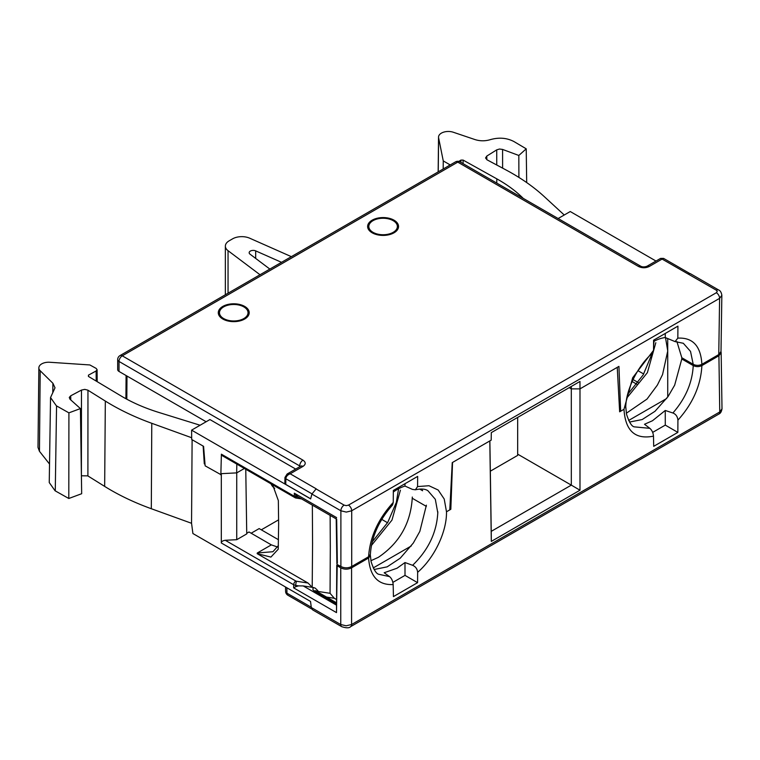 <?xml version="1.0" encoding="UTF-8"?>
<svg xmlns="http://www.w3.org/2000/svg" width="760" height="760" viewBox="0 0 760 760"><rect width="100%" height="100%" fill="white"/><g stroke="black" fill="none" stroke-linecap="round" stroke-linejoin="round"><path stroke-width="1.14" d="M291.356 256.661L249.698 238.203A13.005 7.514 0 0 0 232.579 238.849L229.168 240.815A13.005 7.514 0 0 0 225.359 246.126A13.005 7.514 0 0 0 228.048 250.695L260.015 274.749M269.848 269.078L250.002 254.153A4.047 2.337 180 0 1 249.166 252.728A4.047 2.337 180 0 1 250.353 251.076A4.047 2.337 180 0 1 255.683 250.876L281.533 262.333M490.333 471.181L517.664 455.392L517.664 417.411M274.702 488.233A24.491 14.259 -60.4 0 1 271.006 483.835M449.796 509.865L452.238 462.622L491.188 440.135L491.302 432.63L579.975 381.444L579.975 388.873L618.925 366.387L620.673 411.207M489.801 440.933L491.311 541.405L579.984 490.209L579.984 388.873L571.311 388.873L571.311 386.441M569.211 387.657L571.311 388.873L571.32 485.127L517.664 454.147M221.312 474.876L205.143 465.832L203.585 446.348L191.681 439.47L191.605 430.141L310.65 498.873L311.904 494.057L340.888 510.786A4.588 2.651 -60 0 1 344.128 505.125L346.294 505.647L348.46 505.125L716.357 292.724L717.26 291.469L716.357 290.225L662.093 259.074L663.622 258.409L689.767 273.495M206.15 421.752L119.025 371.45L119.025 361.456A4.588 2.651 -60 0 1 122.275 355.832L302.974 460.161C305.947 462.241 305.947 464.322 302.983 466.402L290.177 473.793L287.118 474.012L284.952 477.489A3.059 1.767 -179.1 0 1 284.952 477.479L284.952 477.489A3.059 1.767 -179.1 0 0 285.855 478.762C286.064 476.491 287.508 474.838 290.177 473.793L316.188 488.813L311.904 494.057M244.672 306.403A15.456 8.921 180 0 1 249.204 312.607A15.456 8.921 180 0 1 239.751 320.938A15.456 8.921 180 0 1 222.813 319.029A15.456 8.921 180 0 1 218.291 312.607A15.456 8.921 180 0 1 227.914 304.447A15.456 8.921 180 0 1 244.672 306.403M394.022 220.181A15.456 8.921 180 0 1 398.544 226.385A15.456 8.921 180 0 1 389.091 234.716A15.456 8.921 180 0 1 372.162 232.807A15.456 8.921 180 0 1 367.631 226.385A15.456 8.921 180 0 1 377.264 218.225A15.456 8.921 180 0 1 394.022 220.181M119.025 371.45A4.588 2.651 180 0 1 117.686 369.578L117.686 359.575A4.588 2.651 0 0 0 119.025 361.456L300.399 466.345M220.846 474.895L221.388 454.176L222.49 455.82L294.984 497.676A3.059 3.059 0 0 0 296.039 498.047A3.059 0.646 -81.2 0 1 295.716 496.755A3.059 1.786 179.7 0 1 294.348 496.289L294.329 493.192L297.464 496.527L336.205 518.899M722 408.776C721.525 411.663 720.461 413.44 718.808 414.086A4.588 2.651 60 0 1 718.808 414.095A4.588 2.651 60 0 0 719.758 411.986L718.913 355.756L721.154 352.592L722 408.823L719.758 411.958L351.576 624.52L346.161 625.803L340.755 624.52L340.755 567.834L337.202 565.782L337.202 564.538L340.888 566.494L340.888 510.786L346.294 512.088L351.709 510.786L351.709 566.494C348.099 568.261 344.489 568.261 340.888 566.494M236.825 464.094L236.655 472.881M312.569 544.036L312.351 505.125M272.631 484.776L278.341 500.574L278.644 524.447M337.335 563.198L336.67 519.146M351.709 566.494L368.581 556.747C369.92 537.101 378.147 519.004 393.252 502.436L393.328 490.447L417.658 476.406L417.563 486.571L428.982 485.735L438.178 490.029L444.22 499.025L446.49 511.774C446.909 531.649 434.387 557.916 417.639 572.318L417.572 582.663L393.433 596.6L393.167 584.554C378.119 585.247 369.93 576.394 368.59 558.011L351.576 567.834L351.576 624.558A4.588 2.651 60 0 1 350.626 626.658L350.626 626.658C349.277 628.178 346.303 628.178 341.705 626.658L312.692 609.909L311.334 607.572L310.517 601.436L192.907 533.529L191.548 523.288L151.306 508.725A229.577 132.544 180 0 1 110.884 490.143A229.577 132.544 180 0 1 104.662 486.4L87.78 475.865L81.405 475.798L81.472 390.079L84.769 389.376L87.837 390.146L105.326 401.071A228.665 132.022 0 0 0 111.53 404.795A228.665 132.022 0 0 0 151.781 423.301L191.662 437.731M393.252 502.436L392.521 505.001C378.936 520.419 371.555 536.864 370.376 554.325L368.581 556.747M718.913 355.756L701.889 365.579C700.843 385.339 692.854 403.531 677.92 420.147L677.844 432.392L653.704 446.329L653.486 436.145C635.179 439.793 625.337 430.844 623.979 409.308L632.69 377.729L653.543 350.331L653.6 340.185L677.929 326.135L677.825 338.143C692.806 337.335 700.834 346.056 701.879 364.325L718.76 354.578L719.606 298.376L721.848 295.308C721.373 292.419 720.309 290.643 718.656 289.997L718.656 289.997A4.588 2.651 120 0 0 716.357 290.225M721.848 295.308L721.003 351.5L718.76 354.578M558.135 218.528L570.247 211.536L655.994 261.041M653.591 341.506A48.972 28.272 -60 0 1 665.266 337.535L675.061 341.601L677.825 338.143M676.913 341.563L681.767 357.57A48.972 28.272 120 0 1 681.767 357.713L693.225 364.325L690.517 351.405L683.325 343.283L675.061 341.601M667.717 350.835L665.513 337.649M688.265 273.999L690.298 273.628L718.656 289.997M638.466 266.466A4.588 2.651 -60 0 1 640.765 266.238L460.066 161.909A4.588 2.651 -60 0 0 457.767 162.136L122.275 355.832A4.588 2.651 -120 0 0 119.975 355.604L455.468 161.909A4.588 2.651 60 0 1 457.767 162.136L638.466 266.466C642.077 268.175 645.686 268.175 649.287 266.466L662.093 259.074L660.563 258.409L663.622 258.409M310.669 498.797L285.769 484.414L284.867 483.151L284.952 477.489M191.605 430.141L209.931 419.558L295.678 469.062M653.543 350.331L652.736 352.839C637.393 366.054 625.547 390.649 625.755 408.063M665.266 333.45L665.266 337.535M701.879 364.325C698.991 365.693 696.103 365.693 693.225 364.325M681.767 357.57L681.786 358.653M667.717 338.694L667.717 349.457M330.135 515.385L330.305 546.782M421.505 489.022L422.608 490.742L419.691 489.06M393.319 492.005A48.972 28.272 -60 0 1 397.157 489.544A48.972 28.272 -60 0 1 404.994 486.058L412.471 489.402L415.397 489.782L417.563 486.571M437.827 513.019L435.318 499.31L427.918 490.732C425.305 488.889 421.125 488.566 415.397 489.782M412.319 498.294L426.36 506.397M404.994 483.712L404.994 486.058M721.154 352.592L720.983 351.719M625.765 406.79L626.496 414.152C629.156 422.294 631.769 426.531 634.362 426.863L649.847 428.336L644.508 424.26L652.46 420.755L665.256 410.476L672.904 412.993C685.586 398.392 692.36 382.594 693.234 365.579C696.112 366.947 699 366.947 701.889 365.579M693.234 365.579L681.777 358.967L682.86 358.349M623.979 409.308L619.647 411.806L617.244 367.356M452.542 462.45L450.822 509.276L446.49 511.774M340.755 567.834C344.356 569.601 347.966 569.601 351.576 567.834M221.312 542.944C221.284 541.614 222.594 540.731 225.255 540.274L295.839 581.029A3.059 1.767 120 0 0 293.683 584.753L295.735 585.438L295.735 586.692L293.664 587.879L293.683 584.753L221.312 542.972L221.312 473.66L236.73 472.881L244.387 468.464M203.138 446.091L204.288 463.837L205.019 464.255M192.109 439.717L191.548 523.288M278.654 523.203L278.226 549.223L270.902 557.089L257.174 553.669L308.047 583.034L312.208 587.328L303.221 585.931L298.528 585.875L295.735 586.692M312.208 587.328L312.578 542.792M412.319 497.05C410.932 522.899 399.589 543.01 378.29 557.375L370.918 560.709M400.416 490.171L391.97 520.115L371.421 545.461M246.734 533.292L249.005 531.981L271.349 544.872L277.666 547.058M278.407 545.547L272.935 551.722L257.279 552.995L257.174 553.669M236.73 472.881L236.73 539.695L246.744 533.909L245.765 469.252M236.73 539.695L225.255 540.274M204.953 463.448L204.288 463.837M458.793 161.414L460.921 160.103L463.087 160.075L496.803 178.847A153.957 88.891 180 0 1 498.778 179.968A153.957 88.891 180 0 1 523.26 198.398M564.243 215.004L544.331 196.669A228.665 132.022 0 0 0 512.269 173.423A228.665 132.022 0 0 0 505.818 169.85L487.036 159.818L485.564 157.975L486.78 156.075L496.726 149.862L499.519 149.026L502.588 149.435L518.823 155.468L526.224 148.827L513.997 141.578C506.825 137.826 498.892 137.189 490.219 139.678C485.117 141.198 480.044 141.17 475.009 139.583L453.292 132.24A9.804 5.662 0 0 0 443.488 132.211A9.804 5.662 0 0 0 438.539 137.094A9.804 5.662 0 0 0 438.596 137.779L443.26 160.92L450.224 164.939M443.26 160.92L443.175 169.005M463.096 160.075L463.077 163.647M489.867 440.895L491.236 531.364L571.32 485.127L579.984 490.209M278.559 519.869L261.316 529.825M251.151 533.216L259.169 528.589L278.474 539.733M491.311 541.405L491.236 531.364M637.915 370.652L643.701 373.996M632.13 381.52L636.88 384.265M638.191 382.517L633.042 379.553M655.823 342.712L647.378 372.666L626.829 398.002M667.726 397.043L667.726 351.006L662.549 374.585L657.381 385.073L647.026 399.066L626.325 413.25M667.726 351.006L667.726 349.591M681.796 357.732L681.758 359.109A48.972 28.272 120 0 0 681.777 358.967M629.498 422.047L642.162 419.567L654.996 411.293L668.031 396.596L674.671 385.149L681.758 359.109M628.625 420.479L666.681 398.506M665.256 410.476L665.285 425.106L677.844 432.392M677.92 420.147C677.549 416.556 675.868 414.171 672.904 412.993M665.285 425.106L652.659 432.392M649.847 428.336C651.975 430.207 653.192 432.81 653.486 436.145M450.822 509.276L449.853 508.715M368.59 558.011L370.386 555.436L371.089 561.592C373.683 569.667 376.305 573.914 378.955 574.322L389.528 576.602L384.18 572.745L397.052 568.214L404.985 562.552L412.623 565.297C428.583 549.774 436.981 531.933 437.836 511.774M426.388 505.172L419.852 531.364L413.316 543.039L400.244 558.182L387.163 566.846L374.091 569.506M404.985 562.552L405.013 575.377L417.572 582.663M417.639 572.318C417.335 568.983 415.663 566.646 412.623 565.297M405.013 575.377L392.882 582.378M389.528 576.602C391.599 578.293 392.815 580.944 393.167 584.554M370.386 555.436L370.291 554.866M337.202 564.538L336.499 612.617L336.756 565.155M315.96 591.603L315.77 590.852A3.059 1.767 120 0 0 314.241 591.005C312.654 589.95 312.483 588.819 313.719 587.613L312.331 587.404M336.233 599.374L334.334 598.272L330.058 593.313L330.315 545.538M316.891 591.498L317.898 591.413A1.53 0.864 -2 0 0 316.891 591.489A1.53 0.864 179.1 0 1 317.898 591.413L317.955 591.812M313.719 587.613L315.295 588.173L317.889 590.748L318.07 592.183M373.217 567.938L411.274 545.965M381.738 519.375L387.552 522.737M316.207 591.1L317.889 590.748M243.846 306.897A14.269 8.236 0 0 0 228.37 305.092A14.269 8.236 0 0 0 219.478 312.616A14.269 8.236 0 0 0 223.659 318.554A14.269 8.236 0 0 0 239.295 320.321A14.269 8.236 0 0 0 248.026 312.616A14.269 8.236 0 0 0 243.846 306.897M526.689 182.571L526.224 148.827M518.823 155.468L518.899 177.412M80.418 408.576L81.671 493.715L68.799 498.493L55.081 490.779L49.248 482.552L50.54 397.565L56.363 405.792L68.913 412.851L80.418 408.576L69.968 399.199L69.274 397.433L70.709 395.817L81.472 390.079M200.108 425.239L158.906 412.462A153.957 88.891 180 0 1 122.864 397.005A153.957 88.891 180 0 1 120.925 395.865L88.407 376.409L88.454 375.145L96.13 370.965L97.09 369.673L96.188 368.429L89.87 364.952L49.789 362.263A9.804 5.662 0 0 0 38.855 367.849A9.804 5.662 0 0 0 40.194 370.747L52.915 383.277L55.014 387.818L50.54 397.565M88.407 376.409L88.454 375.145L88.464 376.438M68.799 498.493L68.913 412.851M52.791 392.359L52.915 383.277M38.855 367.849L38 447.44L39.453 451.288L49.533 464.037M373.008 232.322A14.269 8.236 0 0 0 388.645 234.089A14.269 8.236 0 0 0 397.375 226.394A14.269 8.236 0 0 0 393.195 220.675A14.269 8.236 0 0 0 377.72 218.861A14.269 8.236 0 0 0 368.828 226.394A14.269 8.236 0 0 0 373.008 232.322M228.048 293.208L228.048 250.695M255.683 258.419L255.683 250.876M344.128 505.125L316.036 488.908M336.623 517.617L294.329 493.192M294.984 497.676A3.059 1.767 120 0 1 294.348 496.289L221.388 454.176M298.632 497.201L295.716 496.755L295.706 495.188M348.46 505.125A4.588 2.651 -120 0 1 351.709 510.748L719.606 298.348A4.588 2.651 -120 0 0 716.357 292.724M649.287 266.466A4.588 2.651 -120 0 0 646.997 266.238L660.563 258.409M640.765 266.238L640.765 266.238C642.504 267.121 644.575 267.121 646.997 266.238M311.97 493.839L285.855 478.762L285.769 484.414M302.983 466.402A4.588 2.651 -120 0 0 300.684 466.174L287.118 474.012M302.974 460.161A4.588 2.651 120 0 0 299.734 465.785L299.725 466.735M311.334 607.544L340.755 624.558A4.588 2.651 120 0 0 341.705 626.658M293.664 587.879L336.499 612.617M295.839 581.029L296.533 581.258A3.059 0.646 98.8 0 0 295.735 585.438L298.528 585.875M296.533 581.258L308.047 583.034M271.349 544.872L257.279 552.995M126.816 399.199L126.986 376.048M460.911 162.393L460.921 160.103M449.226 165.509L449.236 164.54M438.235 171.855L438.596 137.779M496.803 178.847L496.774 183.103M336.158 604.95L303.221 585.931M314.241 591.005L336.176 603.658M330.058 593.303L317.898 591.422M334.334 598.272L326.553 597.075M502.588 149.435L502.617 168.141M496.755 165.005L496.726 149.862M486.78 156.075L486.837 159.704M286.862 587.774L286.947 593.18A4.588 2.651 179.1 0 1 285.599 591.337A4.588 4.588 0 0 0 287.897 595.241A4.588 2.651 -60 0 1 286.947 593.18L311.296 607.231M87.96 390.222L87.903 475.94M70.709 395.817L70.765 399.921M56.553 405.897L55.271 490.884M39.453 451.288L40.194 370.747M105.326 401.071L104.662 486.4M151.306 508.725L151.781 423.301M96.206 381.073L96.13 370.965M225.359 246.126L225.359 294.756M301.577 498.902L296.039 498.047M336.889 563.825L336.205 518.596M460.066 161.909A4.588 4.588 0 0 0 455.468 161.909M119.975 355.604A4.588 4.588 0 0 0 117.686 359.575M718.808 414.095L350.626 626.658M126.084 375.526L125.913 398.715M438.539 137.094L438.159 171.902M627.627 394.421L643.197 374.87L652.165 353.362M653.562 346.18L653.999 341.287M315.77 590.852L336.186 602.633M219.478 312.616L219.412 316.055M248.026 312.616L248.102 316.027M287.897 595.241L311.856 609.083M285.599 591.337L285.532 587.005M97.09 369.673L97.185 381.653M372.229 541.87L387.79 522.319L396.34 502.389L398.591 488.747M397.375 226.394L397.442 229.805M368.828 226.394L368.752 229.833"/></g></svg>
